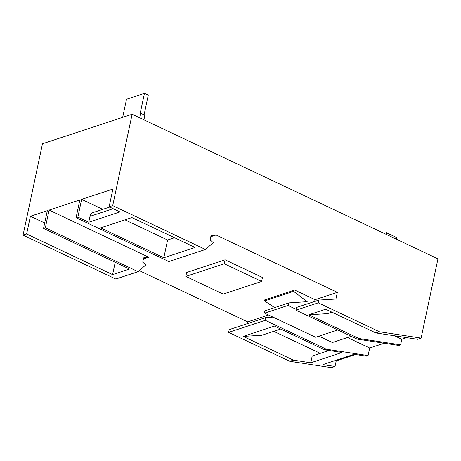 <?xml version="1.0" encoding="UTF-8"?>
<svg xmlns="http://www.w3.org/2000/svg" width="461" height="461" viewBox="0 0 461 461"><rect width="100%" height="100%" fill="white"/><g stroke="black" fill="none" stroke-linecap="round" stroke-linejoin="round"><path stroke-width="0.69" d="M122.672 117.348L126.516 99.259L144.449 93.353L140.265 113.043L141.239 118.287M140.265 113.043L144.086 114.852L148.275 95.156L144.449 93.353M144.086 114.852L145.059 120.091M162.272 128.486L136.525 116.305M384.151 233.416L386.347 232.696L386.007 234.292M396.472 239.242L396.812 237.645L386.347 232.696M132.134 114.23L112.715 205.612L205.468 249.476L213.287 242.636L210.112 239.974L211.034 235.64L216.094 235.001L337.348 292.343L335.919 299.045L318.874 300.076L318.286 302.837L379.449 331.759L421.106 338.103L437.95 258.857L132.134 114.23L42.475 143.78L23.05 235.162L115.803 279.026L138.093 271.679L45.339 227.815L43.541 228.408L129.501 269.057L112.593 274.629L115.215 262.303M163.828 257.745L100.636 227.861L131.892 217.563L195.084 247.448L163.828 257.745L167.597 240.02L124.948 219.851M102.768 209.363L81.637 199.371L112.893 189.068L109.124 206.793L119.998 211.939L88.743 222.237L89.999 216.33A6.506 5.094 -108.2 0 1 93.064 212.561L109.712 207.07M174.54 237.732L167.597 240.02M88.743 222.237L77.874 217.096L81.637 199.371M77.874 217.096L76.077 217.684L168.83 261.548L205.468 249.476M112.715 205.612L109.124 206.793M112.593 274.629L26.634 233.981L30.403 216.255L47.31 210.683L43.541 228.408M44.694 223.009L30.403 216.255M26.634 233.981L23.05 235.162M280.686 329.045L261.819 335.262L243.189 336.392L274.445 326.094L324.63 349.824L342.016 352.475L310.76 362.772L312.195 356.025L328.987 350.487M355.5 354.526L336.219 360.882L335.032 366.466L322.85 364.611L354.1 354.313L366.282 356.169L368.08 355.581L326.423 349.236L324.63 349.824M336.219 360.882L335.377 360.485M320.297 353.351L273.742 331.332M310.76 362.772L293.375 360.127L243.189 336.392M326.423 349.236L265.259 320.309L228.627 332.381L289.79 361.309L331.442 367.648L335.032 366.466M293.375 360.127L289.79 361.309M331.926 312.16L327.402 313.653L308.772 314.782L325.679 309.21L375.865 332.94L417.522 339.284L421.106 338.103M406.735 337.642L401.802 339.267L394.386 335.764M401.802 339.267L400.615 344.857L358.958 338.512L308.772 314.782M379.449 331.759L375.865 332.94M318.286 302.837L296.002 310.178L357.166 339.106L398.817 345.45L400.615 344.857M358.958 338.512L357.166 339.106M45.339 227.815L49.102 210.089L79.845 199.959L76.077 217.684M49.102 210.089L148.719 257.203L143.659 257.843L142.743 262.176L145.912 264.839L138.093 271.679M148.719 257.203L143.429 258.944M216.094 235.001L210.804 236.741M318.92 336.138L332.387 342.506L351.23 336.3M384.232 343.226L369.682 348.02L347.496 337.527M264.545 300.468L263.928 300.174L264.545 299.973L264.551 300.952L274.618 307.614M296.181 309.331L287.952 305.441L288.984 302.883L264.602 310.916L264.614 313.134L315.583 337.239L337.763 329.932M288.984 302.883L307.193 301.69L293.599 291.375L294.055 290.246L294.671 290.044L315.059 299.685L314.679 301.459M318.874 300.076L296.584 307.424L296.002 310.178M264.614 313.134L287.952 305.441M264.551 300.952L293.599 291.375M264.545 299.973L294.055 290.246M369.682 348.02L368.08 355.581M265.259 320.309L265.847 317.554L273.039 317.116M139.297 270.63L247.684 321.887L247.309 323.662M268.573 315.007L247.684 321.887M337.348 292.343L315.059 299.685M185.818 276.41L186.653 272.468L225.077 259.802L262.459 277.482L261.623 281.423L223.193 294.083L185.818 276.41L224.242 263.744L261.623 281.423M225.077 259.802L224.242 263.744M265.847 317.554L229.209 329.627L228.627 332.381M113.152 208.7L89.999 216.33"/></g></svg>
